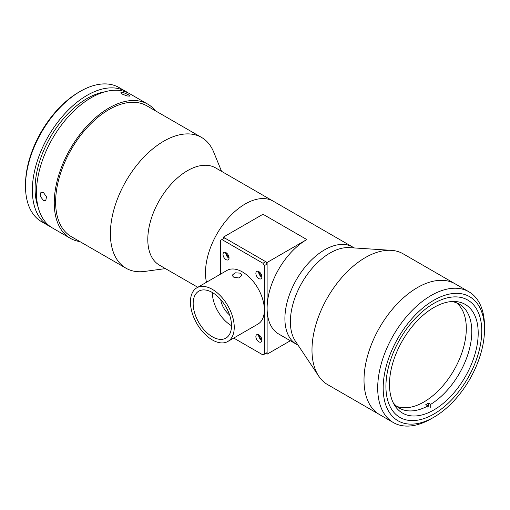 <?xml version="1.0" encoding="UTF-8"?>
<svg xmlns="http://www.w3.org/2000/svg" width="510" height="510" viewBox="0 0 510 510"><rect width="100%" height="100%" fill="white"/><g stroke="black" fill="none" stroke-linecap="round" stroke-linejoin="round"><path stroke-width="0.76" d="M354.233 247.943L352.684 247.044A56.151 32.417 120 0 0 309.411 262.089A56.151 32.417 120 0 0 284.905 318.597A56.151 32.417 120 0 0 296.533 344.301A56.151 32.417 -60 0 1 287.927 299.306A56.151 32.417 -60 0 1 324.609 249.823A56.151 32.417 -60 0 1 352.684 247.044L273.271 201.195A56.151 32.417 120 0 0 245.195 203.981A56.151 32.417 -60 0 1 273.271 201.195L215.577 167.886A56.151 32.417 120 0 0 187.501 170.665A56.151 32.417 120 0 0 150.82 220.148A56.151 32.417 120 0 0 159.426 265.143L197.772 287.283M221.569 171.347L213.671 152.025A75.518 43.599 120 0 0 201.546 137.426A75.518 43.599 120 0 0 163.786 141.168A75.518 43.599 120 0 0 114.45 207.71A75.518 43.599 120 0 0 126.027 268.222A75.518 43.599 120 0 0 144.732 271.422L165.418 268.604M201.546 137.426L146.778 105.806A75.518 43.599 120 0 0 109.019 109.548A75.518 43.599 120 0 0 59.689 176.09A75.518 43.599 120 0 0 71.26 236.602L126.027 268.222M245.195 203.981A56.151 32.417 120 0 0 206.461 282.266A56.151 32.417 -60 0 1 245.195 203.981M433.838 414.075A67.773 39.13 120 0 0 478.112 354.354A67.773 39.13 120 0 0 467.727 300.046A67.773 39.13 120 0 0 433.838 303.405A67.773 39.13 120 0 0 389.57 363.126A67.773 39.13 120 0 0 399.955 417.429A67.773 39.13 120 0 0 433.838 414.075M433.838 300.243A71.642 41.361 120 0 0 383.182 387.989A71.642 41.361 120 0 0 433.838 417.237L431.103 418.818A75.518 43.599 -60 0 1 393.344 422.554A75.518 43.599 -60 0 1 381.767 362.043A75.518 43.599 -60 0 1 431.103 295.5A75.518 43.599 -60 0 1 468.862 291.758A75.518 43.599 -60 0 1 484.5 326.33L484.5 329.492A71.642 41.361 120 0 0 433.838 300.243M391.336 250.346A75.518 43.599 120 0 0 311.986 350.045A75.518 43.599 120 0 0 318.718 376.125L295.386 341.152A56.151 32.417 120 0 1 290.381 321.759A56.151 32.417 120 0 1 349.382 247.624L391.336 250.346A75.518 43.599 120 0 1 403.142 253.814L455.169 283.853A75.518 43.599 120 0 0 417.409 287.595A75.518 43.599 120 0 0 368.08 354.138A75.518 43.599 120 0 0 379.65 414.649L393.344 422.554M431.103 418.818L433.844 417.237A71.642 41.361 120 0 0 433.844 417.237A71.642 41.361 120 0 0 484.5 329.492M298.082 345.2L278.734 334.031A56.151 32.417 -60 0 1 267.106 308.32A56.151 32.417 -60 0 1 306.81 239.547L267.106 262.471L223.291 237.175L223.291 238.756M226.587 253.056A3.098 1.791 -120 0 0 228.767 257.097A3.098 1.791 -120 0 0 228.99 257.212M259.45 272.028A3.098 1.791 -120 0 0 261.624 276.069A3.098 1.791 -120 0 0 261.847 276.184M259.45 335.268A3.098 1.791 -120 0 0 261.624 339.309A3.098 1.791 -120 0 0 261.847 339.424M306.81 239.547L262.994 214.251L223.291 237.175M290.362 340.744L267.106 354.169L267.106 262.471M265.735 353.379L262.994 354.96L267.106 352.589L265.735 353.379L267.106 354.169M240.408 273.143L241.823 275.279L238.833 277.969L233.561 277.096L232.139 275.279L235.129 272.805L240.408 273.143M231.508 325.712A27.107 15.651 -120 0 0 219.67 298.433A27.107 15.651 -120 0 0 198.785 291.172A27.107 15.651 -120 0 0 193.169 303.577A27.107 15.651 -120 0 0 205.001 330.862A27.107 15.651 -120 0 0 225.892 338.124A27.107 15.651 -120 0 0 231.508 325.712A27.107 15.651 -120 0 1 212.338 292.51L212.338 292.51M190.428 301.996A30.982 17.888 -120 0 0 203.955 333.177A30.982 17.888 -120 0 0 227.83 341.477A30.982 17.888 -120 0 0 234.243 327.292A30.982 17.888 -120 0 0 220.722 296.119A30.982 17.888 -120 0 0 196.847 287.818A30.982 17.888 -120 0 0 190.428 301.996M227.83 341.477L257.952 324.086A30.982 17.888 -120 0 0 264.365 309.901A30.982 17.888 -120 0 0 250.844 278.728A30.982 17.888 -120 0 0 226.969 270.427L196.847 287.818M261.898 340.1A4.258 2.461 -120 0 0 260.043 335.816A4.258 2.461 -120 0 0 256.76 334.675A4.258 2.461 -120 0 0 255.873 336.619A4.258 2.461 -120 0 0 257.735 340.909A4.258 2.461 -120 0 0 261.018 342.051A4.258 2.461 -120 0 0 261.898 340.1M258.627 334.745A4.258 2.461 -120 0 0 258.615 335.038A4.258 2.461 -120 0 0 261.891 340.399M229.041 257.888A4.258 2.461 -120 0 0 227.179 253.604A4.258 2.461 -120 0 0 223.896 252.463A4.258 2.461 -120 0 0 223.017 254.413A4.258 2.461 -120 0 0 224.878 258.697A4.258 2.461 -120 0 0 228.161 259.839A4.258 2.461 -120 0 0 229.041 257.888M225.764 252.533A4.258 2.461 -120 0 0 225.751 252.833A4.258 2.461 -120 0 0 229.028 258.188M261.898 276.86A4.258 2.461 -120 0 0 260.043 272.576A4.258 2.461 -120 0 0 256.76 271.435A4.258 2.461 -120 0 0 255.873 273.385A4.258 2.461 -120 0 0 257.735 277.669A4.258 2.461 -120 0 0 261.018 278.811A4.258 2.461 -120 0 0 261.898 276.86M258.627 271.505A4.258 2.461 -120 0 0 258.615 271.804A4.258 2.461 -120 0 0 261.891 277.159M264.365 354.169L264.365 265.633L262.994 263.262L265.735 261.681L224.661 237.966L220.549 240.337L220.549 274.131M262.994 263.262L221.92 239.547M265.735 261.681L267.106 264.052L264.365 265.633M267.106 352.589L267.106 264.052M233.733 338.066L262.994 354.96M220.722 299.587A15.491 8.944 -120 0 0 229.57 314.912M43.407 192.487L46.48 196.803L45.772 200.659L43.407 200.392L40.156 196.178L40.934 192.276L43.407 192.487M155.384 110.772A77.45 44.714 120 0 0 147.747 104.129L129.948 93.853A77.45 44.714 120 0 0 91.22 97.691A77.45 44.714 120 0 0 40.621 165.941A77.45 44.714 120 0 0 52.492 228.002L70.291 238.278A77.45 44.714 120 0 0 79.866 241.574M147.747 104.129A77.45 44.714 120 0 0 109.019 107.967A77.45 44.714 120 0 0 58.42 176.218A77.45 44.714 120 0 0 70.291 238.278M128.361 94.707L129.942 96.103L127.149 95.976L122.432 94.178L120.921 92.603L123.726 92.692L128.361 94.707M104.614 91.876A73.58 42.483 120 0 0 87.114 98.481A73.58 42.483 120 0 0 38.116 207.06M25.5 186.226L25.5 184.645A75.518 43.599 -60 0 1 78.897 92.157L80.268 91.366A77.45 44.714 120 0 0 25.5 186.226A77.45 44.714 120 0 0 41.539 221.678L48.386 225.63A77.45 44.714 120 0 0 50.496 226.727M127.838 92.763A77.45 44.714 120 0 0 125.836 91.481A77.45 44.714 120 0 0 87.114 95.319A77.45 44.714 120 0 0 36.516 163.57A77.45 44.714 120 0 0 48.386 225.63M78.897 92.157L80.268 91.366A77.45 44.714 120 0 1 118.989 87.529L125.836 91.481M468.862 291.758L455.169 283.853A75.518 43.599 120 0 0 396.978 304.087A75.518 43.599 120 0 0 364.012 380.084A75.518 43.599 120 0 0 379.65 414.649L327.624 384.617A75.518 43.599 120 0 1 318.718 376.125M481.759 331.073A67.773 39.13 120 0 0 467.727 300.046A67.773 39.13 120 0 0 415.503 318.202A67.773 39.13 120 0 0 385.917 386.408A67.773 39.13 120 0 0 399.955 417.429A67.773 39.13 120 0 0 452.179 399.273A67.773 39.13 120 0 0 481.759 331.073M389.481 384.349A62.736 36.223 120 0 0 402.473 413.068A62.736 36.223 120 0 0 450.814 396.264A62.736 36.223 120 0 0 478.201 333.126A62.736 36.223 120 0 0 465.209 304.406A62.736 36.223 120 0 0 416.861 321.217A62.736 36.223 120 0 0 389.481 384.349M451.528 301.55A60.027 34.654 -60 0 1 459.357 304.158A60.027 34.654 -60 0 1 471.788 331.64A60.027 34.654 -60 0 1 430.714 404.334L428.521 403.072A60.027 34.654 -60 0 1 425.786 404.653L427.973 405.915A60.027 34.654 -60 0 1 399.33 408.127A60.027 34.654 -60 0 1 393.159 402.651M456.495 302.793A60.027 34.654 -60 0 1 466.312 328.478A60.027 34.654 -60 0 1 441.883 386.956A60.027 34.654 -60 0 1 396.716 406.33M427.973 405.915L427.973 409.084M428.521 406.234L428.521 403.072M430.714 407.503L430.714 404.334"/></g></svg>
